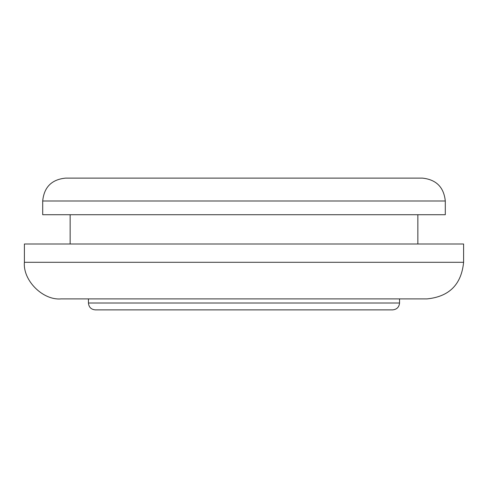 <?xml version="1.0" encoding="UTF-8"?>
<svg xmlns="http://www.w3.org/2000/svg" width="488" height="488" viewBox="0 0 488 488"><rect width="100%" height="100%" fill="white"/><g stroke="black" fill="none" stroke-linecap="round" stroke-linejoin="round"><path stroke-width="0.73" d="M24.4 262.3C22.765 280.411 42.889 300.535 61 298.9L427 298.9C449.198 296.698 461.398 284.498 463.6 262.3L463.6 244L24.4 244L24.4 262.3L463.6 262.3M65.575 178.12L422.425 178.12C436.223 179.572 443.848 187.197 445.3 200.995L445.3 214.72L42.7 214.72L42.7 200.995C44.072 187.118 51.697 179.493 65.575 178.12M88.45 298.9L88.45 303.017C88.84 307.202 91.128 309.49 95.312 309.88L392.688 309.88C396.823 309.441 399.111 307.153 399.55 303.017L399.55 298.9M417.85 214.72L417.85 244M70.15 214.72L70.15 244M42.7 200.995L445.3 200.995M88.45 303.017L399.55 303.017"/></g></svg>
